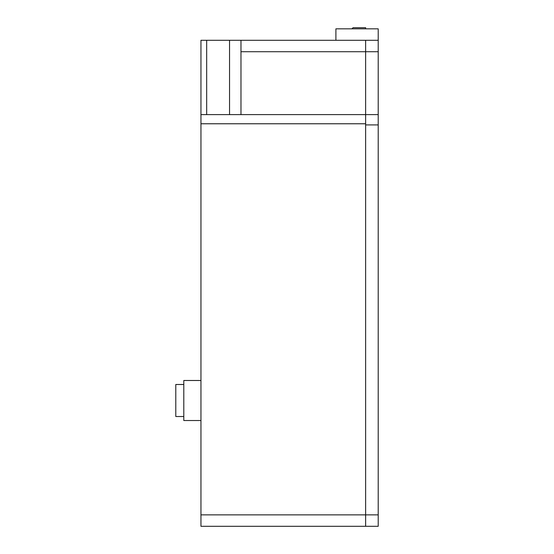<?xml version="1.0" encoding="UTF-8"?>
<svg xmlns="http://www.w3.org/2000/svg" width="554" height="554" viewBox="0 0 554 554"><rect width="100%" height="100%" fill="white"/><g stroke="black" fill="none" stroke-linecap="round" stroke-linejoin="round"><path stroke-width="0.83" d="M206.67 114.609L206.67 40.283L200.95 40.283L200.95 526.3L365.626 526.3L365.626 514.867L365.626 526.3L378.209 526.3L378.209 28.843L335.897 28.843L335.897 40.283M206.67 40.283L229.543 40.283L229.543 114.609M200.95 114.609L365.626 114.609L365.626 40.283L229.543 40.283M378.209 114.609L365.626 114.609L365.626 514.867L365.626 124.906L378.209 124.906M351.908 28.843L353.05 27.7L365.626 27.7L365.626 28.843M200.95 123.764L365.626 123.764M378.209 51.716L240.976 51.716L240.976 40.283M240.976 51.716L240.976 114.609M200.95 420.521L183.796 420.521L183.796 380.494L200.95 380.494M183.796 416.518L175.791 416.518L175.791 384.497L183.796 384.497M365.626 40.283L378.209 40.283M378.209 514.867L200.95 514.867"/></g></svg>
